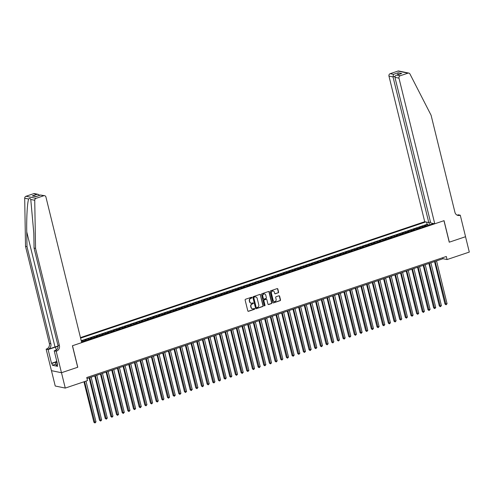 <?xml version="1.0" encoding="UTF-8"?>
<svg xmlns="http://www.w3.org/2000/svg" width="494" height="494" viewBox="0 0 494 494"><rect width="100%" height="100%" fill="white"/><g stroke="black" fill="none" stroke-linecap="round" stroke-linejoin="round"><path stroke-width="0.74" d="M251.94 297.549A0.445 0.401 101.7 0 0 251.446 297.258L245.543 299.247A0.636 0.574 101.7 0 0 245.135 300.037L247.803 310.893A0.636 0.574 101.7 0 0 248.507 311.306L254.41 309.324A0.445 0.401 101.7 0 0 254.398 308.466A0.445 0.401 101.7 0 0 254.2 308.478L253.441 308.731A2.025 1.834 101.7 0 1 251.187 307.404L250.964 306.496A2.025 1.834 101.7 0 1 252.267 303.971L253.033 303.711A0.445 0.401 101.7 0 0 253.021 302.853A0.445 0.401 101.7 0 0 252.823 302.865L252.064 303.125A2.025 1.834 101.7 0 1 249.81 301.797L249.587 300.889A2.025 1.834 101.7 0 1 250.89 298.357L251.656 298.104A0.445 0.401 101.7 0 0 251.94 297.549M251.045 303.149A2.025 1.834 101.7 0 1 249.538 301.735L249.316 300.834A2.025 1.834 101.7 0 1 250.619 298.302L251.384 298.049A0.445 0.401 101.7 0 0 251.502 297.246M248.099 311.282A0.636 0.574 101.7 0 0 248.235 311.251L254.138 309.263A0.445 0.401 101.7 0 0 254.256 308.466M252.422 308.756A2.025 1.834 101.7 0 1 250.915 307.348L250.693 306.441A2.025 1.834 101.7 0 1 251.996 303.915L252.761 303.656A0.445 0.401 101.7 0 0 252.879 302.853M278.184 292.862A0.636 0.574 101.7 0 0 278.591 292.071L277.844 289.027A0.636 0.574 101.7 0 0 277.14 288.613L270.582 290.818A0.636 0.574 101.7 0 0 270.175 291.608L272.842 302.464A0.636 0.574 101.7 0 0 273.546 302.884L280.104 300.673A0.636 0.574 101.7 0 0 280.512 299.883L279.61 296.202A0.636 0.574 101.7 0 0 278.906 295.789L276.097 296.733A0.636 0.574 101.7 0 0 275.689 297.524L276.14 299.345A1.698 1.531 101.7 0 1 274.306 301.507A1.698 1.531 101.7 0 1 273.163 300.346L271.41 293.201A1.698 1.531 101.7 0 1 273.238 291.04A1.698 1.531 101.7 0 1 274.38 292.201L274.676 293.393A0.636 0.574 101.7 0 0 275.38 293.807L277.912 292.806A0.636 0.574 101.7 0 0 278.32 292.016L277.572 288.971A0.636 0.574 101.7 0 0 277.276 288.582M449.244 242.202L465.527 236.719L469.3 252.082L447.076 259.56L446.317 256.491L86.74 377.527L87.494 380.596L65.264 388.08L61.491 372.717L77.774 367.24L72.488 345.732L443.964 220.695L449.244 242.202M260.56 294.844A0.636 0.574 101.7 0 0 259.856 294.43L253.299 296.635A0.636 0.574 101.7 0 0 252.891 297.425L255.552 308.281A0.636 0.574 101.7 0 0 256.256 308.701L262.82 306.49A0.636 0.574 101.7 0 0 263.228 305.7L260.289 294.788A0.636 0.574 101.7 0 0 259.992 294.399M261.937 293.726L268.495 291.522A0.636 0.574 101.7 0 1 269.199 291.935L271.867 302.791A0.636 0.574 101.7 0 1 271.459 303.582L268.656 304.526A0.636 0.574 101.7 0 1 267.952 304.113L266.871 299.71A0.636 0.574 101.7 0 0 266.167 299.29L264.302 299.92A0.636 0.574 101.7 0 0 263.895 300.71L265.019 305.292A0.445 0.401 101.7 0 1 264.543 305.86A0.445 0.401 101.7 0 1 264.241 305.558L261.53 294.517A0.636 0.574 101.7 0 1 261.937 293.726M428.261 225.406L428.032 224.467L424.636 225.61L425.624 225.814L423.358 226.579A2.581 0.982 71.4 0 1 423.858 226.888M422.598 227.308L422.37 226.376L418.974 227.518L419.962 227.722L417.696 228.481A2.581 0.982 71.4 0 1 418.196 228.79M416.936 229.216L416.708 228.277L413.311 229.42L414.299 229.63L412.033 230.389A2.581 0.982 71.4 0 1 412.533 230.698M411.274 231.124L411.045 230.185L407.649 231.328L408.637 231.532L406.371 232.297A2.581 0.982 71.4 0 1 406.871 232.606M405.611 233.026L405.383 232.094L401.986 233.236L402.974 233.44L400.708 234.199A2.581 0.982 71.4 0 1 401.208 234.508M399.949 234.934L399.72 233.995L396.324 235.138L397.312 235.348L395.046 236.107A2.581 0.982 71.4 0 1 395.546 236.416M394.286 236.842L394.058 235.904L390.661 237.046L391.649 237.25L389.383 238.015A2.581 0.982 71.4 0 1 389.883 238.324M388.624 238.744L388.395 237.812L384.999 238.954L385.987 239.158L383.721 239.917A2.581 0.982 71.4 0 1 384.221 240.226M382.961 240.652L382.733 239.714L379.336 240.856L380.324 241.066L378.058 241.825A2.581 0.982 71.4 0 1 378.558 242.134M377.299 242.56L377.07 241.622L373.674 242.764L374.662 242.968L372.396 243.733A2.581 0.982 71.4 0 1 372.896 244.042M371.636 244.462L371.408 243.53L368.011 244.672L368.999 244.876L366.733 245.635A2.581 0.982 71.4 0 1 367.233 245.944M365.974 246.37L365.745 245.432L362.349 246.58L363.337 246.784L361.071 247.543A2.581 0.982 71.4 0 1 361.571 247.852M360.311 248.278L360.083 247.34L356.687 248.482L357.675 248.686L355.408 249.451A2.581 0.982 71.4 0 1 355.908 249.76M354.649 250.18L354.42 249.248L351.018 250.39L352.012 250.594L349.746 251.353A2.581 0.982 71.4 0 1 350.246 251.662M348.986 252.088L348.758 251.15L345.355 252.298L346.35 252.502L344.083 253.261A2.581 0.982 71.4 0 1 344.584 253.57M343.324 253.996L343.095 253.058L339.693 254.2L340.687 254.404L338.421 255.17A2.581 0.982 71.4 0 1 338.921 255.478M337.661 255.898L337.433 254.966L334.03 256.108L335.025 256.312L332.758 257.071A2.581 0.982 71.4 0 1 333.259 257.38M331.999 257.806L331.77 256.868L328.368 258.016L329.362 258.22L327.096 258.98A2.581 0.982 71.4 0 1 327.596 259.288M326.336 259.714L326.108 258.776L322.706 259.918L323.7 260.122L321.433 260.888A2.581 0.982 71.4 0 1 321.934 261.196M320.674 261.616L320.439 260.684L317.043 261.826L318.037 262.03L315.771 262.789A2.581 0.982 71.4 0 1 316.271 263.098M315.011 263.524L314.777 262.586L311.381 263.734L312.375 263.938L310.108 264.698A2.581 0.982 71.4 0 1 310.609 265.006M309.349 265.432L309.114 264.494L305.718 265.636L306.712 265.84L304.446 266.606A2.581 0.982 71.4 0 1 304.94 266.914M303.687 267.334L303.452 266.402L300.056 267.544L301.05 267.748L298.784 268.508A2.581 0.982 71.4 0 1 299.278 268.816M298.024 269.242L297.789 268.304L294.393 269.452L295.381 269.656L293.121 270.416A2.581 0.982 71.4 0 1 293.615 270.724M292.362 271.15L292.127 270.212L288.731 271.354L289.719 271.558L287.459 272.324A2.581 0.982 71.4 0 1 287.953 272.632M286.699 273.052L286.464 272.12L283.068 273.262L284.056 273.466L281.796 274.226A2.581 0.982 71.4 0 1 282.29 274.534M281.03 274.96L280.802 274.022L277.406 275.17L278.394 275.374L276.134 276.134A2.581 0.982 71.4 0 1 276.628 276.442M275.368 276.868L275.139 275.93L271.743 277.072L272.731 277.276L270.471 278.042A2.581 0.982 71.4 0 1 270.965 278.35M269.705 278.77L269.477 277.838L266.081 278.98L267.069 279.184L264.803 279.95A2.581 0.982 71.4 0 1 265.303 280.259M264.043 280.678L263.815 279.74L260.418 280.888L261.406 281.092L259.14 281.852A2.581 0.982 71.4 0 1 259.64 282.16M258.381 282.587L258.152 281.648L254.756 282.79L255.744 282.994L253.478 283.76A2.581 0.982 71.4 0 1 253.978 284.069M252.718 284.488L252.49 283.556L249.093 284.698L250.081 284.902L247.815 285.668A2.581 0.982 71.4 0 1 248.315 285.977M247.056 286.397L246.827 285.458L243.431 286.606L244.419 286.81L242.153 287.57A2.581 0.982 71.4 0 1 242.653 287.879M241.393 288.305L241.165 287.366L237.768 288.508L238.756 288.712L236.49 289.478A2.581 0.982 71.4 0 1 236.99 289.787M235.731 290.206L235.502 289.274L232.106 290.416L233.094 290.62L230.828 291.386A2.581 0.982 71.4 0 1 231.328 291.695M230.068 292.115L229.84 291.176L226.443 292.325L227.431 292.528L225.165 293.288A2.581 0.982 71.4 0 1 225.665 293.597M224.406 294.023L224.177 293.084L220.781 294.226L221.769 294.43L219.503 295.196A2.581 0.982 71.4 0 1 220.003 295.505M218.743 295.925L218.515 294.992L215.118 296.134L216.106 296.338L213.84 297.104A2.581 0.982 71.4 0 1 214.34 297.413M213.081 297.833L212.852 296.894L209.456 298.043L210.444 298.246L208.178 299.006A2.581 0.982 71.4 0 1 208.678 299.315M207.418 299.741L207.19 298.802L203.794 299.944L204.782 300.148L202.515 300.914A2.581 0.982 71.4 0 1 203.015 301.223M201.756 301.649L201.527 300.71L198.125 301.853L199.119 302.056L196.853 302.822A2.581 0.982 71.4 0 1 197.353 303.131M196.093 303.551L195.865 302.612L192.462 303.761L193.457 303.964L191.19 304.724A2.581 0.982 71.4 0 1 191.691 305.033M190.431 305.459L190.202 304.52L186.8 305.663L187.794 305.866L185.528 306.632A2.581 0.982 71.4 0 1 186.028 306.941M184.768 307.367L184.54 306.428L181.137 307.571L182.132 307.774L179.865 308.54A2.581 0.982 71.4 0 1 180.366 308.849M179.106 309.269L178.877 308.33L175.475 309.479L176.469 309.682L174.203 310.442A2.581 0.982 71.4 0 1 174.703 310.751M173.443 311.177L173.215 310.238L169.812 311.381L170.807 311.584L168.54 312.35A2.581 0.982 71.4 0 1 169.041 312.659M167.781 313.085L167.546 312.146L164.15 313.289L165.144 313.492L162.878 314.258A2.581 0.982 71.4 0 1 163.378 314.567M162.118 314.987L161.884 314.054L158.488 315.197L159.482 315.4L157.216 316.16A2.581 0.982 71.4 0 1 157.716 316.469M156.456 316.895L156.221 315.956L152.825 317.099L153.819 317.302L151.553 318.068A2.581 0.982 71.4 0 1 152.047 318.377M150.793 318.803L150.559 317.864L147.163 319.007L148.157 319.21L145.891 319.976A2.581 0.982 71.4 0 1 146.385 320.285M145.131 320.705L144.896 319.772L141.5 320.915L142.488 321.119L140.228 321.878A2.581 0.982 71.4 0 1 140.722 322.187M139.469 322.613L139.234 321.674L135.838 322.817L136.826 323.027L134.566 323.786A2.581 0.982 71.4 0 1 135.06 324.095M133.806 324.521L133.571 323.582L130.175 324.725L131.163 324.929L128.903 325.694A2.581 0.982 71.4 0 1 129.397 326.003M128.144 326.423L127.909 325.49L124.513 326.633L125.501 326.837L123.241 327.596A2.581 0.982 71.4 0 1 123.735 327.905M122.475 328.331L122.246 327.392L118.85 328.535L119.838 328.745L117.578 329.504A2.581 0.982 71.4 0 1 118.072 329.813M116.812 330.239L116.584 329.3L113.188 330.443L114.176 330.647L111.91 331.412A2.581 0.982 71.4 0 1 112.41 331.721M111.15 332.141L110.922 331.208L107.525 332.351L108.513 332.555L106.247 333.314A2.581 0.982 71.4 0 1 106.747 333.623M105.488 334.049L105.259 333.11L101.863 334.253L102.851 334.463L100.585 335.222A2.581 0.982 71.4 0 1 101.085 335.531M99.825 335.957L99.597 335.018L96.2 336.161L97.188 336.365L94.922 337.13A2.581 0.982 71.4 0 1 95.422 337.439M94.163 337.859L93.934 336.927L90.538 338.069L91.526 338.273L89.26 339.032A2.581 0.982 71.4 0 1 89.76 339.341M88.5 339.767L88.272 338.828L84.875 339.971L85.863 340.181L83.597 340.94A2.581 0.982 71.4 0 1 84.097 341.249M82.838 341.675L82.609 340.736L81.331 341.163M430.472 221.985L428.78 222.553L424.723 221.72L80.454 337.6M425.785 221.936L80.584 338.131M81.566 342.101L433.707 223.572M82.609 340.736L83.597 340.94M88.272 338.828L89.26 339.032M93.934 336.927L94.922 337.13M99.597 335.018L100.585 335.222M105.259 333.11L106.247 333.314M110.922 331.208L111.91 331.412M116.584 329.3L117.578 329.504M122.246 327.392L123.241 327.596M127.909 325.49L128.903 325.694M133.571 323.582L134.566 323.786M139.234 321.674L140.228 321.878M144.896 319.772L145.891 319.976M150.559 317.864L151.553 318.068M156.221 315.956L157.216 316.16M161.884 314.054L162.878 314.258M167.546 312.146L168.54 312.35M173.215 310.238L174.203 310.442M178.877 308.33L179.865 308.54M184.54 306.428L185.528 306.632M190.202 304.52L191.19 304.724M195.865 302.612L196.853 302.822M201.527 300.71L202.515 300.914M207.19 298.802L208.178 299.006M212.852 296.894L213.84 297.104M218.515 294.992L219.503 295.196M224.177 293.084L225.165 293.288M229.84 291.176L230.828 291.386M235.502 289.274L236.49 289.478M241.165 287.366L242.153 287.57M246.827 285.458L247.815 285.668M252.49 283.556L253.478 283.76M258.152 281.648L259.14 281.852M263.815 279.74L264.803 279.95M269.477 277.838L270.471 278.042M275.139 275.93L276.134 276.134M280.802 274.022L281.796 274.226M286.464 272.12L287.459 272.324M292.127 270.212L293.121 270.416M297.789 268.304L298.784 268.508M303.452 266.402L304.446 266.606M309.114 264.494L310.108 264.698M314.777 262.586L315.771 262.789M320.439 260.684L321.433 260.888M326.108 258.776L327.096 258.98M331.77 256.868L332.758 257.071M337.433 254.966L338.421 255.17M343.095 253.058L344.083 253.261M348.758 251.15L349.746 251.353M354.42 249.248L355.408 249.451M360.083 247.34L361.071 247.543M365.745 245.432L366.733 245.635M371.408 243.53L372.396 243.733M377.07 241.622L378.058 241.825M382.733 239.714L383.721 239.917M388.395 237.812L389.383 238.015M394.058 235.904L395.046 236.107M399.72 233.995L400.708 234.199M405.383 232.094L406.371 232.297M411.045 230.185L412.033 230.389M416.708 228.277L417.696 228.481M422.37 226.376L423.358 226.579M428.032 224.467L427.125 224.282L81.22 340.712M432.281 224.035L430.083 224.789M51.462 370.661L55.229 386.005L65.264 388.08M86.993 378.558L443.007 258.72L447.076 259.56M442.754 257.689L443.007 258.72M86.364 340.49A2.581 0.982 -108.6 0 0 85.863 340.181M92.026 338.581A2.581 0.982 -108.6 0 0 91.526 338.273M97.689 336.673A2.581 0.982 -108.6 0 0 97.188 336.365M103.351 334.771A2.581 0.982 -108.6 0 0 102.851 334.463M109.013 332.863A2.581 0.982 -108.6 0 0 108.513 332.555M114.676 330.955A2.581 0.982 -108.6 0 0 114.176 330.647M120.338 329.053A2.581 0.982 -108.6 0 0 119.838 328.745M126.001 327.145A2.581 0.982 -108.6 0 0 125.501 326.837M131.663 325.237A2.581 0.982 -108.6 0 0 131.163 324.929M137.326 323.329A2.581 0.982 -108.6 0 0 136.826 323.027M142.988 321.427A2.581 0.982 -108.6 0 0 142.488 321.119M148.651 319.519A2.581 0.982 -108.6 0 0 148.157 319.21M154.313 317.611A2.581 0.982 -108.6 0 0 153.819 317.302M159.976 315.709A2.581 0.982 -108.6 0 0 159.482 315.4M165.638 313.801A2.581 0.982 -108.6 0 0 165.144 313.492M171.301 311.893A2.581 0.982 -108.6 0 0 170.807 311.584M176.963 309.991A2.581 0.982 -108.6 0 0 176.469 309.682M182.626 308.083A2.581 0.982 -108.6 0 0 182.132 307.774M188.294 306.175A2.581 0.982 -108.6 0 0 187.794 305.866M193.957 304.273A2.581 0.982 -108.6 0 0 193.457 303.964M199.619 302.365A2.581 0.982 -108.6 0 0 199.119 302.056M205.282 300.457A2.581 0.982 -108.6 0 0 204.782 300.148M210.944 298.555A2.581 0.982 -108.6 0 0 210.444 298.246M216.607 296.647A2.581 0.982 -108.6 0 0 216.106 296.338M222.269 294.739A2.581 0.982 -108.6 0 0 221.769 294.43M227.932 292.837A2.581 0.982 -108.6 0 0 227.431 292.528M233.594 290.929A2.581 0.982 -108.6 0 0 233.094 290.62M239.257 289.021A2.581 0.982 -108.6 0 0 238.756 288.712M244.919 287.119A2.581 0.982 -108.6 0 0 244.419 286.81M250.582 285.211A2.581 0.982 -108.6 0 0 250.081 284.902M256.244 283.303A2.581 0.982 -108.6 0 0 255.744 282.994M261.906 281.401A2.581 0.982 -108.6 0 0 261.406 281.092M267.569 279.493A2.581 0.982 -108.6 0 0 267.069 279.184M273.231 277.585A2.581 0.982 -108.6 0 0 272.731 277.276M278.894 275.683A2.581 0.982 -108.6 0 0 278.394 275.374M284.556 273.775A2.581 0.982 -108.6 0 0 284.056 273.466M290.219 271.867A2.581 0.982 -108.6 0 0 289.719 271.558M295.881 269.965A2.581 0.982 -108.6 0 0 295.381 269.656M301.544 268.057A2.581 0.982 -108.6 0 0 301.05 267.748M307.206 266.149A2.581 0.982 -108.6 0 0 306.712 265.84M312.869 264.247A2.581 0.982 -108.6 0 0 312.375 263.938M318.531 262.339A2.581 0.982 -108.6 0 0 318.037 262.03M324.194 260.431A2.581 0.982 -108.6 0 0 323.7 260.122M329.856 258.529A2.581 0.982 -108.6 0 0 329.362 258.22M335.519 256.621A2.581 0.982 -108.6 0 0 335.025 256.312M341.187 254.713A2.581 0.982 -108.6 0 0 340.687 254.404M346.85 252.811A2.581 0.982 -108.6 0 0 346.35 252.502M352.512 250.903A2.581 0.982 -108.6 0 0 352.012 250.594M358.175 248.995A2.581 0.982 -108.6 0 0 357.675 248.686M363.837 247.093A2.581 0.982 -108.6 0 0 363.337 246.784M369.5 245.185A2.581 0.982 -108.6 0 0 368.999 244.876M375.162 243.276A2.581 0.982 -108.6 0 0 374.662 242.968M380.825 241.375A2.581 0.982 -108.6 0 0 380.324 241.066M386.487 239.467A2.581 0.982 -108.6 0 0 385.987 239.158M392.15 237.558A2.581 0.982 -108.6 0 0 391.649 237.25M397.812 235.657A2.581 0.982 -108.6 0 0 397.312 235.348M403.475 233.748A2.581 0.982 -108.6 0 0 402.974 233.44M409.137 231.84A2.581 0.982 -108.6 0 0 408.637 231.532M414.799 229.938A2.581 0.982 -108.6 0 0 414.299 229.63M420.462 228.03A2.581 0.982 -108.6 0 0 419.962 227.722M432.435 223.313L432.275 224.054M426.124 226.122A2.581 0.982 -108.6 0 0 425.624 225.814M430.076 224.77L428.669 222.535M427.125 224.282L426.588 222.102M255.849 308.67A0.636 0.574 101.7 0 0 255.985 308.645L262.549 306.434A0.636 0.574 101.7 0 0 262.956 305.644L260.289 294.788M254.114 297.277A0.445 0.401 101.7 0 0 253.83 297.826L256.17 307.361A0.445 0.401 101.7 0 0 256.664 307.651L257.467 307.379A2.025 1.834 101.7 0 0 258.776 304.847L257.17 298.333A2.025 1.834 101.7 0 0 254.923 297.005L253.842 297.221A0.445 0.401 101.7 0 0 253.558 297.771L253.83 297.826M256.337 307.608A0.445 0.401 101.7 0 1 255.898 307.305L253.558 297.771M255.67 296.925A2.025 1.834 101.7 0 0 254.651 296.95L254.923 297.005M253.842 297.221L254.651 296.95M268.248 304.502A0.636 0.574 101.7 0 0 268.384 304.471L271.187 303.526A0.636 0.574 101.7 0 0 271.595 302.736L268.927 291.88A0.636 0.574 101.7 0 0 268.637 291.491M266.303 299.265A0.636 0.574 101.7 0 0 265.896 299.234L264.031 299.864A0.636 0.574 101.7 0 0 263.623 300.655L265.019 305.292M264.413 305.805A0.445 0.401 101.7 0 0 264.747 305.236M265.747 295.14A1.698 1.531 101.7 0 0 264.605 293.979A1.698 1.531 101.7 0 0 262.771 296.141L263.388 298.66A0.636 0.574 101.7 0 0 264.092 299.074L265.957 298.45A0.636 0.574 101.7 0 0 266.365 297.66L265.747 295.14M264.463 293.961A1.698 1.531 101.7 0 0 262.499 296.085L262.771 296.141M263.685 299.043A0.636 0.574 101.7 0 1 263.117 298.604L262.499 296.085M274.973 293.776A0.636 0.574 101.7 0 0 275.109 293.751L277.912 292.806M273.102 291.022A1.698 1.531 101.7 0 0 271.138 293.146L271.41 293.201M274.176 301.476A1.698 1.531 101.7 0 1 272.892 300.29L271.138 293.146M273.139 302.853A0.636 0.574 101.7 0 0 273.275 302.822L279.832 300.618A0.636 0.574 101.7 0 0 280.24 299.827L279.338 296.147A0.636 0.574 101.7 0 0 279.042 295.758M83.955 381.788L93.891 422.228L95.984 421.888L85.968 381.109M84.548 381.584L94.984 422.981L93.891 422.228M95.984 421.888L94.984 422.981M57.353 365.264L56.273 365.362L55.668 362.905L56.193 361.349L56.754 361.157M57.15 362.769L55.668 362.905M58.051 346.09A8.41 1.68 -13.8 0 0 55.019 346.967L47.943 349.351L46.146 349.147L51.425 370.654L61.466 372.723L77.688 367.264L72.408 345.757L81.695 342.632L45.923 197.007A1.939 1.748 101.7 0 0 43.775 195.735L36.043 198.335A1.939 1.748 101.7 0 0 34.734 200.292L35.556 248.396L59.404 345.479A4.52 4.082 -78.3 0 1 56.495 351.117L56.18 351.222L61.466 372.723M35.556 248.396L34.067 248.087L33.82 233.341L30.77 199.471C30.251 198.174 29.554 198.026 28.671 199.039C27.343 202.262 26.441 217.768 26.75 231.877L27.003 246.63L50.851 343.713A4.52 4.082 -78.3 0 1 47.943 349.351M27.003 246.63L25.515 246.321L49.363 343.404A4.52 4.082 -78.3 0 1 46.455 349.042M56.495 351.117L55.007 350.808A4.52 4.082 -78.3 0 0 57.915 345.17L34.067 248.087M43.775 195.735L40.533 195.062L35.827 196.649L32.277 195.914L36.976 194.333L33.734 193.66L26.003 196.266L36.043 198.335M28.671 199.039L24.7 198.224L25.515 246.321M56.18 351.222L54.217 350.814L57.594 364.578L57.162 364.486L57.545 364.362M55.952 364.047L52.383 365.251L57.613 366.332L57.162 364.486M52.383 365.251L51.926 363.405L51.493 363.318L48.109 349.554L46.146 349.147M58.057 346.325A7.268 1.451 -13.8 0 0 55.501 347.066L48.109 349.554M54.217 350.814L56.26 350.129L55.501 347.066M24.7 198.224A1.939 1.748 -78.3 0 1 26.003 196.266M33.734 193.66A1.939 1.748 -78.3 0 1 34.58 193.605L38.199 194.358L39.724 195.284M51.493 363.318L56.044 361.787M55.958 362.053L51.926 363.405M40.533 195.062L44.614 195.68M35.827 196.649L36.247 196.507M32.277 195.914L36.161 196.489M36.976 194.333L38.199 194.358M434.763 223.788L398.991 78.163L394.934 77.323L430.706 222.955L434.763 223.788L444.05 220.664L449.33 242.171L465.558 236.712L460.272 215.205L458.309 214.797L457.191 215.174M424.723 221.72L388.957 76.088A1.939 1.748 -78.3 0 1 390.204 73.674L397.929 71.074A1.939 1.748 -78.3 0 1 398.775 71.019L408.816 73.093A1.939 1.748 101.7 0 1 409.964 73.995L431.095 115.256L454.943 212.34A4.52 4.082 101.7 0 0 457.994 215.433A4.52 4.082 101.7 0 0 459.963 215.31L460.272 215.205M390.204 73.674L393.446 74.347L398.145 72.766L401.696 73.495L396.997 75.082L400.239 75.749L407.97 73.149L397.929 71.074M428.78 222.553L393.014 76.928L388.957 76.088M408.816 73.093A1.939 1.748 101.7 0 0 407.97 73.149M400.239 75.749A1.939 1.748 101.7 0 0 398.991 78.163M457.265 215.205A4.52 4.082 101.7 0 0 458.475 215.001L459.963 215.31M393.446 74.347L393.014 76.928L395.12 76.218M398.145 72.766L397.713 75.347M401.696 73.495L400.677 73.841M394.934 77.323C394.823 76.187 395.509 75.44 396.997 75.082L401.165 73.631M89.118 377.842L99.553 420.32L101.647 419.986L91.124 377.163M89.71 377.638L100.646 421.073L99.553 420.32M101.647 419.986L100.646 421.073M94.78 375.934L105.216 418.412L107.309 418.078L96.787 375.255M95.373 375.736L106.309 419.165L105.216 418.412M107.309 418.078L106.309 419.165M100.443 374.026L110.878 416.51L111.558 416.646L112.972 416.17L102.456 373.353M101.035 373.828L111.971 417.263L110.878 416.51M112.972 416.17L111.971 417.263M106.105 372.124L116.541 414.602L117.22 414.744L118.634 414.262L108.118 371.445M106.698 371.92L117.634 415.355L116.541 414.602M118.634 414.262L117.634 415.355M111.768 370.216L122.203 412.694L124.297 412.36L113.781 369.537M112.36 370.018L123.296 413.447L122.203 412.694M124.297 412.36L123.296 413.447M117.43 368.308L127.866 410.792L128.545 410.928L129.959 410.452L119.443 367.635M118.023 368.11L128.959 411.545L127.866 410.792M129.959 410.452L128.959 411.545M123.092 366.406L133.528 408.884L134.207 409.026L135.622 408.544L125.106 365.727M123.685 366.202L134.621 409.637L133.528 408.884M135.622 408.544L134.621 409.637M128.755 364.498L139.191 406.976L141.284 406.642L130.768 363.819M129.348 364.3L140.284 407.729L139.191 406.976M141.284 406.642L140.284 407.729M134.417 362.59L144.853 405.074L145.532 405.21L146.946 404.734L136.43 361.917M135.01 362.392L145.946 405.827L144.853 405.074M146.946 404.734L145.946 405.827M140.08 360.688L150.516 403.166L151.195 403.308L152.609 402.826L142.093 360.009M140.679 360.484L151.609 403.919L150.516 403.166M152.609 402.826L151.609 403.919M145.742 358.78L156.178 401.258L158.271 400.924L147.755 358.101M146.341 358.582L157.271 402.011L156.178 401.258M158.271 400.924L157.271 402.011M151.405 356.872L161.841 399.356L162.52 399.492L163.934 399.016L153.418 356.199M152.004 356.674L162.934 400.109L161.841 399.356M163.934 399.016L162.934 400.109M157.067 354.97L167.503 397.448L168.182 397.59L169.596 397.108L159.08 354.291M157.666 354.766L168.596 398.201L167.503 397.448M169.596 397.108L168.596 398.201M162.73 353.062L173.166 395.54L175.259 395.206L164.743 352.383M163.329 352.864L174.265 396.293L173.166 395.54M175.259 395.206L174.265 396.293M168.392 351.154L178.828 393.638L179.507 393.774L180.921 393.298L170.405 350.481M168.991 350.956L179.927 394.391L178.828 393.638M180.921 393.298L179.927 394.391M174.055 349.252L184.49 391.73L185.17 391.872L186.584 391.39L176.068 348.573M174.654 349.048L185.59 392.483L184.49 391.73M186.584 391.39L185.59 392.483M179.717 347.344L190.153 389.822L192.246 389.488L181.73 346.665M180.316 347.146L191.252 390.575L190.153 389.822M192.246 389.488L191.252 390.575M185.386 345.436L195.815 387.92L196.495 388.056L197.909 387.58L187.393 344.763M185.979 345.238L196.915 388.673L195.815 387.92M197.909 387.58L196.915 388.673M191.048 343.534L201.478 386.012L202.157 386.154L203.571 385.672L193.055 342.855M191.641 343.33L202.577 386.765L201.478 386.012M203.571 385.672L202.577 386.765M196.711 341.626L207.14 384.104L209.234 383.77L198.718 340.946M197.304 341.422L208.24 384.857L207.14 384.104M209.234 383.77L208.24 384.857M202.373 339.718L212.803 382.202L213.482 382.337L214.896 381.862L204.38 339.045M202.966 339.52L213.902 382.955L212.803 382.202M214.896 381.862L213.902 382.955M208.036 337.816L218.465 380.294L219.145 380.436L220.559 379.954L210.043 337.136M208.629 337.612L219.564 381.047L218.465 380.294M220.559 379.954L219.564 381.047M213.698 335.908L224.128 378.385L226.221 378.052L215.705 335.228M214.291 335.704L225.227 379.139L224.128 378.385M226.221 378.052L225.227 379.139M219.361 334L229.79 376.484L231.89 376.144L221.368 333.327M219.954 333.802L230.889 377.237L229.79 376.484M231.89 376.144L230.889 377.237M225.023 332.098L235.453 374.576L236.132 374.718L237.552 374.236L227.03 331.418M225.616 331.894L236.552 375.329L235.453 374.576M237.552 374.236L236.552 375.329M230.686 330.19L241.121 372.667L243.215 372.334L232.693 329.51M231.278 329.986L242.214 373.421L241.121 372.667M243.215 372.334L242.214 373.421M236.348 328.282L246.784 370.766L248.877 370.426L238.355 327.608M236.941 328.084L247.877 371.519L246.784 370.766M248.877 370.426L247.877 371.519M242.011 326.38L252.446 368.857L253.119 368.999L254.54 368.518L244.017 325.7M242.603 326.176L253.539 369.611L252.446 368.857M254.54 368.518L253.539 369.611M247.673 324.472L258.109 366.949L260.202 366.616L249.68 323.792M248.266 324.268L259.202 367.703L258.109 366.949M260.202 366.616L259.202 367.703M253.336 322.563L263.771 365.047L265.865 364.708L255.342 321.89M253.928 322.366L264.864 365.801L263.771 365.047M265.865 364.708L264.864 365.801M258.998 320.662L269.434 363.139L270.113 363.281L271.527 362.8L261.011 319.982M259.591 320.458L270.527 363.893L269.434 363.139M271.527 362.8L270.527 363.893M264.661 318.754L275.096 361.231L277.19 360.898L266.674 318.074M265.253 318.55L276.189 361.985L275.096 361.231M277.19 360.898L276.189 361.985M270.323 316.845L280.759 359.323L281.438 359.465L282.852 358.99L272.336 316.172M270.916 316.648L281.852 360.083L280.759 359.323M282.852 358.99L281.852 360.083M275.985 314.937L286.421 357.421L287.1 357.557L288.515 357.082L277.999 314.264M276.578 314.74L287.514 358.175L286.421 357.421M288.515 357.082L287.514 358.175M281.648 313.035L292.084 355.513L294.177 355.18L283.661 312.356M282.241 312.832L293.177 356.267L292.084 355.513M294.177 355.18L293.177 356.267M287.31 311.127L297.746 353.605L298.425 353.747L299.839 353.272L289.323 310.454M287.903 310.93L298.839 354.365L297.746 353.605M299.839 353.272L298.839 354.365M292.973 309.219L303.409 351.703L304.088 351.839L305.502 351.364L294.986 308.546M293.566 309.022L304.502 352.457L303.409 351.703M305.502 351.364L304.502 352.457M298.635 307.317L309.071 349.795L311.164 349.462L300.648 306.638M299.234 307.114L310.164 350.549L309.071 349.795M311.164 349.462L310.164 350.549M304.298 305.409L314.734 347.887L315.413 348.029L316.827 347.554L306.311 304.736M304.897 305.212L315.827 348.647L314.734 347.887M316.827 347.554L315.827 348.647M309.96 303.501L320.396 345.985L321.075 346.121L322.489 345.646L311.973 302.828M310.559 303.304L321.489 346.739L320.396 345.985M322.489 345.646L321.489 346.739M315.623 301.599L326.059 344.077L328.152 343.744L317.636 300.92M316.222 301.396L327.151 344.831L326.059 344.077M328.152 343.744L327.151 344.831M321.285 299.691L331.721 342.169L332.4 342.311L333.814 341.836L323.298 299.018M321.884 299.494L332.82 342.929L331.721 342.169M333.814 341.836L332.82 342.929M326.948 297.783L337.383 340.267L338.063 340.403L339.477 339.928L328.961 297.11M327.547 297.586L338.483 341.021L337.383 340.267M339.477 339.928L338.483 341.021M332.61 295.881L343.046 338.359L345.139 338.026L334.623 295.202M333.209 295.678L344.145 339.112L343.046 338.359M345.139 338.026L344.145 339.112M338.273 293.973L348.708 336.451L349.388 336.593L350.802 336.118L340.286 293.3M338.872 293.776L349.808 337.211L348.708 336.451M350.802 336.118L349.808 337.211M343.941 292.065L354.371 334.549L355.05 334.685L356.464 334.21L345.948 291.392M344.534 291.868L355.47 335.303L354.371 334.549M356.464 334.21L355.47 335.303M349.604 290.163L360.033 332.641L362.127 332.308L351.611 289.484M350.197 289.959L361.133 333.394L360.033 332.641M362.127 332.308L361.133 333.394M355.266 288.255L365.696 330.733L366.375 330.875L367.789 330.4L357.273 287.582M355.859 288.058L366.795 331.486L365.696 330.733M367.789 330.4L366.795 331.486M360.929 286.347L371.358 328.831L372.038 328.967L373.452 328.491L362.936 285.674M361.522 286.149L372.457 329.584L371.358 328.831M373.452 328.491L372.457 329.584M366.591 284.445L377.021 326.923L379.114 326.59L368.598 283.766M367.184 284.241L378.12 327.676L377.021 326.923M379.114 326.59L378.12 327.676M372.254 282.537L382.683 325.015L384.783 324.681L374.261 281.858M372.846 282.34L383.782 325.768L382.683 325.015M384.783 324.681L383.782 325.768M377.916 280.629L388.346 323.113L390.445 322.773L379.923 279.956M378.509 280.431L389.445 323.866L388.346 323.113M390.445 322.773L389.445 323.866M383.579 278.727L394.014 321.205L396.108 320.872L385.586 278.048M384.171 278.523L395.107 321.958L394.014 321.205M396.108 320.872L395.107 321.958M389.241 276.819L399.677 319.297L401.77 318.963L391.248 276.14M389.834 276.621L400.77 320.05L399.677 319.297M401.77 318.963L400.77 320.05M394.904 274.911L405.339 317.395L407.433 317.055L396.91 274.238M395.496 274.713L406.432 318.148L405.339 317.395M407.433 317.055L406.432 318.148M400.566 273.009L411.002 315.487L413.095 315.153L402.573 272.33M401.159 272.805L412.095 316.24L411.002 315.487M413.095 315.153L412.095 316.24M406.229 271.101L416.664 313.579L418.758 313.245L408.235 270.422M406.821 270.903L417.757 314.332L416.664 313.579M418.758 313.245L417.757 314.332M411.891 269.193L422.327 311.677L423.006 311.813L424.42 311.337L413.904 268.52M412.484 268.995L423.42 312.43L422.327 311.677M424.42 311.337L423.42 312.43M417.554 267.291L427.989 309.769L430.083 309.435L419.567 266.612M418.146 267.087L429.082 310.522L427.989 309.769M430.083 309.435L429.082 310.522M423.216 265.383L433.652 307.861L435.745 307.527L425.229 264.704M423.809 265.185L434.745 308.614L433.652 307.861M435.745 307.527L434.745 308.614M428.878 263.475L439.314 305.959L439.993 306.095L441.408 305.619L430.892 262.802M429.471 263.277L440.407 306.712L439.314 305.959M441.408 305.619L440.407 306.712M434.541 261.573L444.977 304.051L447.07 303.717L436.554 260.894M435.134 261.369L446.07 304.804L444.977 304.051M447.07 303.717L446.07 304.804M26.75 231.877L55.019 346.967M50.851 343.713L49.363 343.404M57.915 345.17L59.404 345.479M34.734 200.292L30.77 199.471M36.031 196.532L40.73 194.951"/></g></svg>
